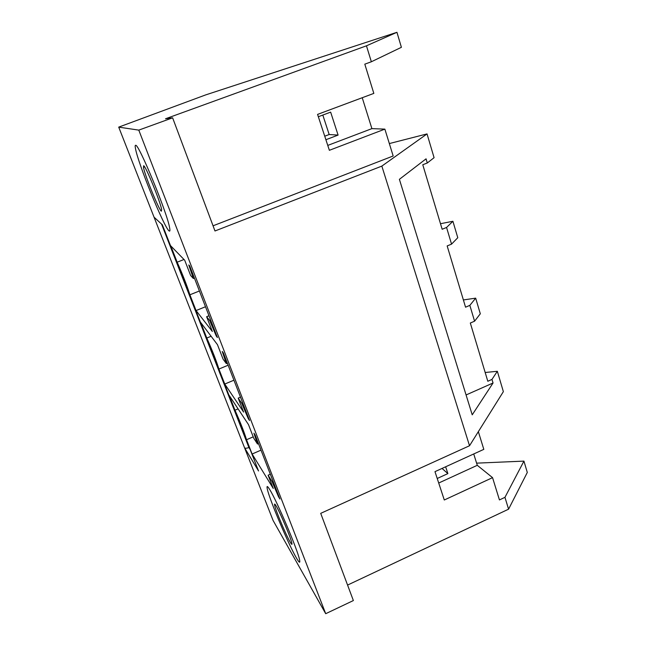 <?xml version="1.0" encoding="UTF-8"?>
<svg xmlns="http://www.w3.org/2000/svg" width="646" height="646" viewBox="0 0 646 646"><rect width="100%" height="100%" fill="white"/><g stroke="black" fill="none" stroke-linecap="round" stroke-linejoin="round"><path stroke-width="0.97" d="M172.619 117.83L165.497 118.783L366.46 45.818L396.951 32.3L205.646 94.914L118.703 127.125L138.785 130.121L172.619 117.83L214.989 230.977L381.843 166.103L427.038 133.916L389.336 143.565M213.051 225.809L393.172 155.985L384.871 129.127L371.902 128.627L327.764 145.415M138.785 130.121L325.705 613.7L353.37 600.554L320.715 513.352L469.529 445.748L503.363 391.646L497.339 371.288L491.969 379.42L493.043 383.005L472.226 414.837L399.389 179.33L426.061 158.835L427.297 162.978L434.08 157.689L427.038 133.916M381.843 166.103L469.529 445.748M396.951 32.3L401.392 47.311L371.353 61.766L364.804 64.164L373.832 93.395L317.574 114.399L329.371 150.3L384.871 129.127M440.483 223.718L452.911 221.279L457.78 237.72L451.546 244.131L447.161 245.932L465.556 307.189L469.844 305.364L474.576 321.199L470.32 323.024L487.811 381.261L491.969 379.42M463.384 299.946L475.674 298.153L480.309 313.786L474.576 321.199M485.178 372.492L497.339 371.288M473.728 453.96L477.281 465.314L492.551 477.644L499.439 499.923L504.954 497.339L523.938 461.115L476.603 463.15M523.938 461.115L527.298 472.46L508.58 509.177L347.572 585.074M322.814 115.061L329.177 134.521L324.736 136.201M362.228 97.732L371.902 128.627M366.46 45.818L371.353 61.766M273.129 520.555L325.705 613.7M154.047 217.161L118.719 127.133L154.047 217.161L162.364 224.84L258.545 470.966L244.559 447.775C245.246 448.453 246.683 448.364 248.896 447.508L250.188 449.608M184.005 259.498L177.157 262.179C182.713 274.647 186.96 285.516 189.9 294.794L196.053 310.556L212.34 331.463L206.615 316.71L209.619 320.424L216.337 336.146L216.798 335.96M177.157 262.179L170.794 245.908L184.691 260.201L190.635 275.511L193.372 278.507L194.406 278.103M216.337 336.146L217.403 337.519L189.69 265.91L188.769 264.957L193.372 278.507M135.684 145.293C138.858 143.913 167.459 213.495 169.623 227.828C170.173 230.703 169.963 231.696 168.986 230.816C163.955 227.182 137.816 162.962 135.434 148.281C135.038 146.133 135.127 145.14 135.684 145.293C135.127 145.14 135.038 146.133 135.434 148.281C137.816 162.962 163.955 227.182 168.986 230.816C169.963 231.696 170.173 230.703 169.623 227.828C167.459 213.495 138.858 143.913 135.684 145.293M211.113 336.267L206.793 338.036C212.373 350.592 216.41 360.936 218.913 369.052L224.768 384.047L243.615 412.075L238.196 398.114L241.685 403.193L248.298 418.689L248.75 418.495M206.793 338.036L200.753 322.564L217.46 344.665L223.08 359.152L226.334 363.585L227.335 363.173M248.298 418.689L249.534 420.522L223.363 352.902L222.256 351.448L226.334 363.585M238.091 408.886L234.991 410.202C240.578 422.831 244.422 432.675 246.53 439.74L252.11 454.025L273.242 488.441L268.106 475.206L272.023 481.504L278.531 496.766L278.967 496.572M234.991 410.202L229.233 395.481L248.468 424.583L253.781 438.287L257.496 444.012L258.465 443.592M278.531 496.766L279.912 499.011L255.162 435.057L253.902 433.151L257.496 444.012M296.296 557.764C288.108 543.69 269.14 498.623 267.266 488.836C266.564 485.517 267.404 485.792 269.778 489.668C276.811 500.731 297.685 549.811 299.55 559.759C300.342 563.587 299.26 562.924 296.296 557.764C299.26 562.924 300.342 563.587 299.55 559.759C297.685 549.811 276.811 500.731 269.778 489.668C267.404 485.792 266.564 485.517 267.266 488.836C269.14 498.623 288.108 543.69 296.296 557.764M427.297 162.978L422.775 164.754L442.155 229.265L446.564 227.465L451.546 244.131M466.081 394.956L493.043 383.005M446.564 227.465L452.911 221.279M469.844 305.364L475.674 298.153M504.954 497.339L508.58 509.177M329.177 134.521L338.092 135.095L330.647 112.129L318.341 116.732M338.092 135.095L325.899 139.722M492.551 477.644L444.295 499.996L434.976 471.653L483.814 449.358L478.347 431.649M209.619 320.424L210.628 320.012M206.615 316.71L208.981 315.749M196.053 310.556L205.493 306.745M199.396 290.999L189.9 294.794M228.127 365.216L218.913 369.052M241.685 403.193L242.662 402.781M238.196 398.114L240.482 397.145M224.768 384.047L233.925 380.203M252.11 454.025L261 450.141M253.224 436.841L246.53 439.74M272.023 481.504L272.975 481.084M268.106 475.206L270.319 474.229M248.896 447.508L161.548 224.089M477.281 465.314L438.715 483.022M437.221 478.484L447.872 473.607L445.651 466.775M447.872 473.607L442.034 468.431M143.67 165.723L143.46 167.306C144.68 174.993 158.763 209.554 161.322 211.21L161.653 209.643C160.491 202.069 145.721 165.982 143.67 165.723M276.165 506.004C274.776 503.678 274.275 503.444 274.663 505.301C275.656 510.485 285.863 534.718 290.135 542.018C291.693 544.715 292.267 545.062 291.847 543.052C290.861 537.835 280.122 512.472 276.165 506.004M273.161 520.652L244.519 447.678L273.21 520.765M244.519 447.678L154.023 217.096M258.489 470.845L162.348 224.824M144.615 166.878L143.46 167.306M275.495 504.93L274.663 505.301"/></g></svg>
